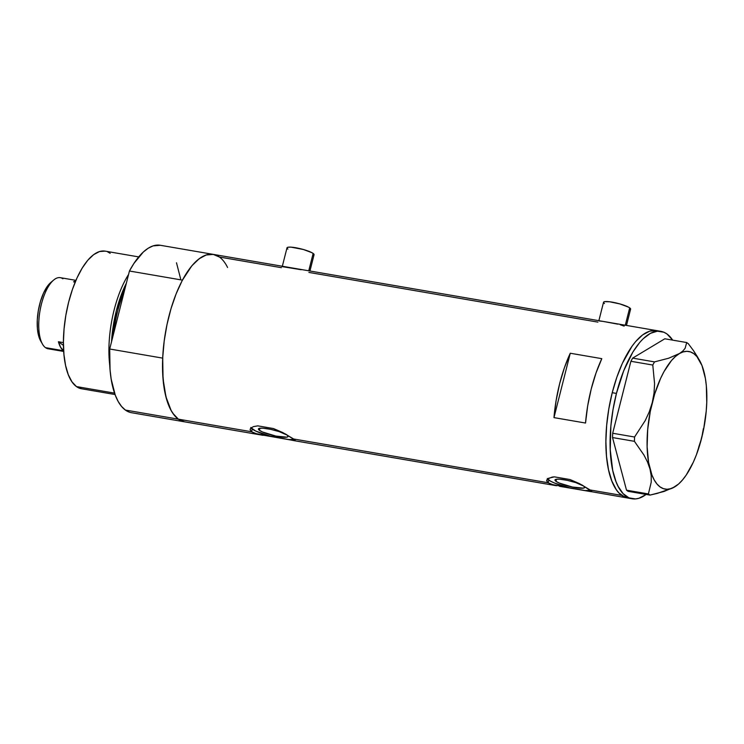 <?xml version="1.0" encoding="UTF-8"?>
<svg xmlns="http://www.w3.org/2000/svg" width="744" height="744" viewBox="0 0 744 744"><rect width="100%" height="100%" fill="white"/><g stroke="black" fill="none" stroke-linecap="round" stroke-linejoin="round"><path stroke-width="1.12" d="M626.485 325.435L630.605 309.132A13.959 2.446 -165.8 0 0 629.694 307.877L625.295 325.23L629.694 307.877A13.959 2.446 -165.8 0 0 614.851 302.668A13.959 2.446 -165.8 0 0 603.533 302.278L598.874 320.683M309.941 271.002L314.07 254.699A13.959 2.446 -165.8 0 0 313.15 253.444L308.76 270.797L313.15 253.444A13.959 2.446 -165.8 0 0 298.316 248.245A13.959 2.446 -165.8 0 0 286.998 247.854L282.339 266.259M602.24 321.315L599.208 320.962M617.79 324.152L604.388 321.659M624.16 326.114L620.254 324.765M281.874 266.584L301.255 269.728M259.442 430.33A15.317 2.688 14.2 0 1 258.428 428.953A15.317 2.688 14.2 0 1 270.853 429.381A15.317 2.688 14.2 0 1 287.119 435.091L288.133 436.403L286.886 437.156L275.885 436.077L262.567 432.004L259.442 430.33L258.419 429.018L259.665 428.265L262.985 428.191L270.667 429.344L279.233 431.632L287.119 435.091A15.317 2.688 14.2 0 1 288.123 436.468A15.317 2.688 14.2 0 1 275.708 436.031A15.317 2.688 14.2 0 1 259.442 430.33L259.972 428.219L259.442 430.33M555.991 481.321A15.317 2.688 14.2 0 1 554.987 479.945A15.317 2.688 14.2 0 1 567.402 480.373A15.317 2.688 14.2 0 1 583.677 486.083L584.691 487.394L583.445 488.148L572.443 487.06L559.116 482.996L555.991 481.321L554.978 480.01L556.224 479.257L559.534 479.183L567.226 480.336L575.791 482.624L583.677 486.083A15.317 2.688 14.2 0 1 584.682 487.459A15.317 2.688 14.2 0 1 572.266 487.022A15.317 2.688 14.2 0 1 555.991 481.321L556.531 479.21L555.991 481.321M547.547 478.922A23.269 4.083 -165.8 0 0 548.802 480.085A23.269 4.083 -165.8 0 0 569.644 487.859L551.536 484.391L548.123 482.754L548.802 480.085L548.123 482.754L293.638 438.988L295.266 440.634L293.787 440.606L556.605 485.739M250.988 427.93A23.269 4.083 -165.8 0 0 252.244 429.093A23.269 4.083 -165.8 0 0 273.085 436.868L254.987 433.399L251.574 431.762L252.244 429.093L251.574 431.762L178.374 419.17A84.946 33.88 99.8 0 0 184.503 421.82A84.946 33.88 -80.2 0 1 178.374 419.17L251.574 431.762L250.151 429.902L250.83 428.079L253.481 426.619L257.815 425.856L273.467 428.553L282.85 432.608L293.638 438.988L548.123 482.754L546.701 480.894L547.389 479.071L552.011 477.127L554.373 476.848L570.025 479.545L582.18 485.06L591.824 491.617M294.866 440.736L257.35 434.105L251.574 431.762L250.151 429.902L250.83 428.079L253.481 426.619L257.815 425.856L273.467 428.553L285.622 434.068L295.191 440.318M660.858 331.34A84.946 33.88 -80.2 0 1 672.688 340.138L666.977 333.982L663.936 332.252L657.38 331.192L650.405 333.358L643.272 338.659L639.738 342.426L632.893 352.024L623.686 370.81L616.441 393.418L613.019 409.646L610.871 426.089L610.238 449.757L612.721 470.441L616.023 481.675L618.115 486.353L623.1 493.616L628.987 497.866L635.543 498.926L638.994 498.248L646.155 494.435A84.946 33.88 -80.2 0 1 632.065 498.778A84.946 33.88 -80.2 0 1 616.441 393.418L612.238 392.692L616.441 393.418A84.946 33.88 -80.2 0 1 660.858 331.34L656.654 330.615A84.946 33.88 99.8 0 0 612.238 392.692L616.813 377.292L622.365 363.314L632.065 346.174L635.534 341.701L642.63 334.902L649.717 331.154L656.515 330.596L649.717 331.154L642.63 334.902L635.534 341.701L632.065 346.174L622.365 363.314L616.813 377.292L612.238 392.692A84.946 33.88 99.8 0 0 627.862 498.052A84.946 33.88 99.8 0 0 629.991 498.248A84.946 33.88 -80.2 0 1 627.862 498.052A84.946 33.88 -80.2 0 1 621.742 495.411A84.946 33.88 -80.2 0 1 610.406 400.579A84.946 33.88 -80.2 0 1 656.654 330.615L160.286 245.269A84.946 33.88 99.8 0 0 129.437 271.011L182.438 280.125A84.946 33.88 -80.2 0 1 213.286 254.383A84.946 33.88 99.8 0 0 167.037 324.347A84.946 33.88 99.8 0 0 178.374 419.17A84.946 33.88 -80.2 0 1 162.703 358.124L109.703 349.01A84.946 33.88 99.8 0 0 125.373 410.056A84.946 33.88 99.8 0 0 131.493 412.706L263.06 435.324M553.899 485.097L548.123 482.754L546.701 480.894L548.477 478.28L554.373 476.848L570.025 479.545L579.409 483.6L590.197 489.98L621.742 495.411L590.197 489.98L591.75 491.31M591.424 491.728L559.609 486.316M547.314 478.504L550.253 481.005L554.41 482.996L569.644 487.859L632.065 498.778M308.899 272.416L597.916 322.115M215.221 254.867L219.406 257.024L281.381 267.682M585.528 423.038L553.973 417.617A84.946 33.88 -80.2 0 1 570.267 353.242L601.812 358.664A84.946 33.88 99.8 0 0 585.528 423.038L553.973 417.617L570.267 353.242L601.812 358.664L595.981 373.088L591.201 389.075L587.667 405.954L585.528 423.038M219.406 257.024L213.156 254.364L206.358 254.913L199.271 258.67L192.166 265.469L188.697 269.933L182.085 280.795L176.123 293.852L171.027 308.611L167.009 324.505L164.21 340.919L162.75 357.232L162.676 372.8L163.987 387.038L166.647 399.398L170.543 409.395L172.915 413.394L178.374 419.17L184.633 421.839M621.742 495.411L627.992 498.071L624.783 497.141L618.896 492.9L621.742 495.411M612.238 392.692L608.806 408.921L606.667 425.363L605.895 441.378L606.518 456.36L608.518 469.715L611.81 480.95L616.274 489.626L618.896 492.9L616.274 489.626L611.81 480.95L608.518 469.715L606.518 456.36L605.895 441.378L606.667 425.363L608.806 408.921L612.238 392.692M553.973 417.617L556.121 400.532L559.655 383.653L564.436 367.666L570.267 353.242L553.973 417.617M294.001 440.643L288.737 439.555A23.269 4.083 -165.8 0 0 294.206 439.416M250.151 429.902L250.226 428.972M250.756 427.512L255.583 430.99L269.747 436.003L288.737 439.555L294.326 439.388M590.885 490.38L585.296 490.547A23.269 4.083 -165.8 0 0 590.764 490.408M546.701 480.894L546.784 479.964M287.909 249.11L287.193 248.45M286.989 247.91L288.123 247.222L291.146 247.157L303.44 249.519L311.95 252.709L313.875 254.095L314.08 254.643L312.945 255.322M604.454 303.533L603.728 302.882M603.524 302.334L604.658 301.655L609.764 301.794L619.975 303.952L628.485 307.132L630.41 308.528L630.308 309.485L629.48 309.755M699.546 360.394L693.473 350.601L688.302 343.7L686.703 342.547L664.82 338.78L632.633 358.124L630.893 361.286L612.684 433.25L612.535 437.556L626.513 490.184L628.103 491.338L649.986 495.095L663.992 491.477L674.696 486.901A69.815 27.844 -80.2 0 1 650.024 469.111L651.214 475.797L651.233 482.177L648.396 493.942L626.513 490.184L612.535 437.556L634.418 441.322L644.016 455.133L647.559 462.117L650.024 469.111A69.815 27.844 -80.2 0 1 652.283 402.513L649.289 411.776L645.225 420.583L634.567 437.016L612.684 433.25L630.893 361.286L652.776 365.044L654.581 383.662L654.032 393.083L652.283 402.513A69.815 27.844 -80.2 0 1 679.226 353.698L668.614 358.245L654.515 361.891L632.633 358.124L664.82 338.78L686.703 342.547L685.122 348.294L682.815 351.056L679.226 353.698A69.815 27.844 -80.2 0 1 699.546 360.394A69.815 27.844 -80.2 0 1 703.898 371.488L703.898 371.479A69.815 27.844 -80.2 0 1 701.639 438.095L703.387 428.609M698.663 447.311L701.639 438.095A69.815 27.844 -80.2 0 1 678.24 484.316A69.815 27.844 -80.2 0 1 674.696 486.901L677.803 484.688M700.29 442.754L702.671 433.352M672.418 488.148L678.602 484L682.481 480.001L686.275 474.979L693.306 462.238L696.431 454.733L701.639 438.095L703.629 429.242L706.205 411.237L706.763 402.392L706.326 385.764L705.359 378.268L701.983 365.546L696.896 356.562L693.817 353.67L690.451 351.912L686.861 351.335L683.094 351.931L668.614 358.245L654.515 361.891L652.776 365.044L654.581 383.662L654.032 393.083L652.283 402.513L649.289 411.776L645.225 420.583L634.567 437.016L634.418 441.322L644.016 455.133L647.559 462.117L650.024 469.111L651.214 475.797L651.233 482.177L648.396 493.942L649.986 495.095L657.315 493.384L672.418 488.148M697.956 357.613L693.473 350.601L688.302 343.7L686.703 342.547L685.122 348.294L682.815 351.056L675.31 356.608L671.432 360.608L664.02 371.582L660.616 378.361L654.692 393.967L650.293 411.358L647.708 429.362L647.122 446.753L648.563 462.34L651.939 475.053L654.283 480.066L657.017 484.046L660.095 486.939L663.462 488.687L667.061 489.273L670.828 488.669L674.696 486.901M652.776 365.044L630.893 361.286L632.633 358.124L654.515 361.891L652.776 365.044M634.418 441.322L612.535 437.556L612.684 433.25L634.567 437.016L634.418 441.322M649.986 495.095L628.103 491.338L626.513 490.184L648.396 493.942L649.986 495.095M124.508 290.486L113.609 333.582A67.49 26.924 99.8 0 1 124.508 290.486M111.526 341.812L116.362 310.648L126.359 283.194A68.355 27.268 -80.2 0 0 111.526 341.812M138.7 256.913L105.146 251.137A69.815 27.844 99.8 0 0 67.127 308.639A69.815 27.844 99.8 0 0 76.446 386.582L114.548 393.13L76.446 386.582A69.815 27.844 99.8 0 0 81.477 388.749L115.041 394.525M129.558 412.223L125.373 410.056L178.374 419.17L125.373 410.056L121.56 406.457L118.175 401.462L115.292 395.185L111.191 379.217L110.056 369.815L109.703 349.01L129.437 271.011L133.901 263.45L143.397 251.937L148.251 248.198L153.069 245.892L160.36 245.288M182.559 421.337L178.374 419.17L174.561 415.571L171.176 410.576L165.949 396.84L163.057 378.928L162.703 358.124L109.703 349.01L129.437 271.011L182.438 280.125L191.589 266.166L196.397 261.051L201.252 257.312L206.069 255.006L213.361 254.402M213.286 254.383A84.946 33.88 -80.2 0 1 227.571 267.468M176.495 262.79L180.597 278.758M109.749 365.323A69.815 27.844 -80.2 0 1 128.554 274.499A69.815 27.844 99.8 0 0 109.749 365.323M81.589 388.768L76.446 386.582L71.963 381.83L68.29 374.697L65.584 365.471L63.938 354.488L63.426 342.175L64.058 329.006L65.816 315.493L68.634 302.157L72.4 289.5L76.967 278.014L82.165 268.138L87.783 260.251L93.623 254.662L99.445 251.574L105.034 251.119M107.675 251.891L110.168 253.313M50.899 348.583A36.075 14.387 -80.2 0 1 45.477 347.643A36.075 14.387 99.8 0 0 48.081 348.769L63.696 351.456M63.566 350.759L45.477 347.643L63.566 350.759A36.075 14.387 -80.2 0 1 58.413 341.756L63.426 342.612L58.413 341.756L63.445 345.383L58.413 341.756L60.608 347.281L63.566 350.759A36.075 14.387 -80.2 0 0 63.659 350.824L63.566 350.759M73.572 281.846A36.075 14.387 -80.2 0 1 75.674 280.934L73.572 281.846L75.181 282.125L73.572 281.846M75.925 280.358L60.301 277.67A36.075 14.387 99.8 0 0 40.66 307.374A36.075 14.387 99.8 0 0 45.477 347.643A36.075 14.387 -80.2 0 1 42.52 344.174A36.075 14.387 -80.2 0 1 40.009 310.778A36.075 14.387 -80.2 0 1 53.531 280.144A36.075 14.387 -80.2 0 1 62.905 278.795M40.641 340.892L38.79 336.39L37.442 328.95L37.284 320.106L38.325 310.62L40.483 301.32L43.561 293.006L47.309 286.384L50.657 282.618A32.81 13.085 99.8 0 0 38.344 310.499A32.81 13.085 99.8 0 0 40.632 340.873L42.52 344.174M53.531 280.144L50.639 282.627"/></g></svg>
